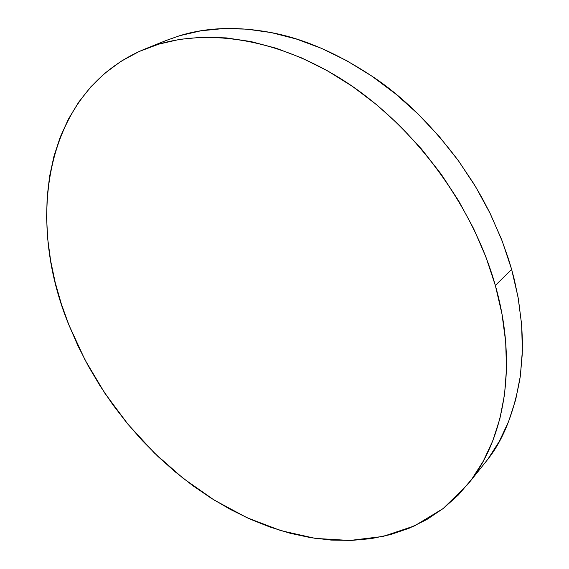 <?xml version="1.0" encoding="UTF-8"?>
<svg xmlns="http://www.w3.org/2000/svg" width="569" height="569" viewBox="0 0 569 569"><rect width="100%" height="100%" fill="white"/><g stroke="black" fill="none" stroke-linecap="round" stroke-linejoin="round"><path stroke-width="0.85" d="M467.889 484.226L487.768 459.368C503.572 439.424 514.433 411.636 520.351 376.002L522.257 354.103L522.406 340.66L521.709 325.475L518.451 299.386L514.369 279.82L511.631 269.407L495.343 285.453C518.11 365.405 504.397 439.894 467.754 484.397L443.187 508.522L414.609 525.848L383.108 536.425L349.722 540.479L315.375 538.402L280.88 530.642L246.946 517.698L214.2 500.087L183.161 478.323L154.313 452.931L128.082 424.396L104.852 393.222L85.009 359.907L68.906 324.984L77.946 345.788L88.351 366.109L100.037 385.825L112.932 404.836L126.965 423.037L142.051 440.328L158.118 456.601L175.074 471.751L192.841 485.684L211.319 498.288L230.417 509.454L250.019 519.084L270.019 527.072L290.297 533.302L310.702 537.677L331.094 540.081L351.308 540.429L371.18 538.63L390.512 534.59L409.111 528.252L426.757 519.561L443.23 508.494L458.301 495.037L471.737 479.24L483.294 461.153L492.754 440.897L499.895 418.613L504.539 394.502L506.502 368.819L505.677 341.848L501.965 313.939L495.343 285.453L485.834 256.797L473.515 228.397L458.543 200.686L441.11 174.086L421.48 149.014L399.95 125.834L376.856 104.895L352.567 86.474L327.459 70.798L301.911 58.031L276.299 48.273L250.979 41.565L226.27 37.895L202.486 37.191L179.868 39.332L158.651 44.183L139.021 51.559L121.112 61.267L105.037 73.088L90.876 86.801L78.671 102.192L68.458 119.042L60.222 137.129L53.955 156.247L49.624 176.198L47.184 196.803L46.58 217.884L47.76 239.272L50.648 260.815L55.179 282.373L61.288 303.803L68.906 324.984C25.043 218.944 44.275 90.379 145.387 48.827C199.15 27.084 274.166 35.961 344.273 80.933C414.218 125.991 472.875 205.409 495.343 285.453L511.631 269.407L508.501 258.973L501.502 239.264L489.824 212.785L481.701 197.279L473.643 183.503L458.586 160.977C430.833 124.085 401.828 95.734 371.564 75.926C336.933 53.095 303.512 38.649 271.292 32.597C237.394 26.266 206.874 27.298 179.747 35.691L166.546 40.321L145.6 48.742M166.34 40.406L179.747 35.691L200.829 30.811L223.268 28.578L246.839 29.14L271.292 32.597L296.328 39.012L321.62 48.408L346.827 60.748L371.564 75.926L395.476 93.785L418.179 114.106L439.325 136.61L458.586 160.977L475.67 186.845L490.329 213.809L502.356 241.469L511.631 269.407L518.06 297.203L521.631 324.472L522.363 350.845L520.351 376.002L515.706 399.651L508.601 421.551L499.219 441.508L487.768 459.368"/></g></svg>
